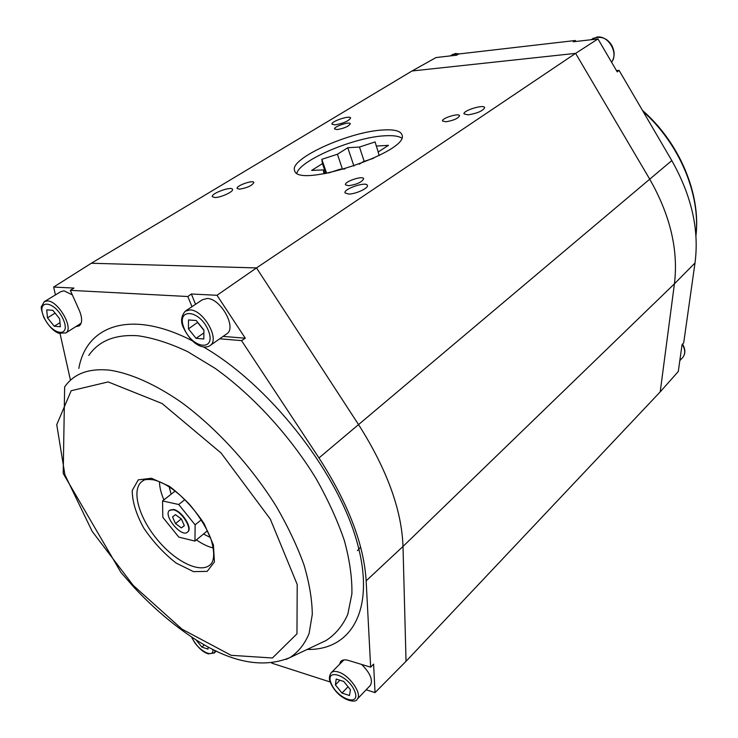 <?xml version="1.0" encoding="UTF-8"?>
<svg xmlns="http://www.w3.org/2000/svg" width="738" height="738" viewBox="0 0 738 738"><rect width="100%" height="100%" fill="white"/><g stroke="black" fill="none" stroke-linecap="round" stroke-linejoin="round"><path stroke-width="1.11" d="M406.038 661.303L660.215 391.86L674.421 283.816C678.517 250.247 670.316 215.413 649.818 179.325L575.612 53.367L256.501 267.922L358.668 424.774C386.961 469.442 401.74 509.995 403.003 546.443L674.421 283.816L695.002 262.977C699.356 229.905 691.617 195.773 671.801 160.58L318.982 457.938C348.235 503.445 363.954 544.423 366.149 580.852L403.003 546.443L406.038 661.303L375.024 692.613L373.603 664.089L370.651 667.18L348.419 660.427C344.84 659.394 342.257 659.772 340.67 661.562L340.928 661.285M357.441 550.668L360.624 547.135M366.159 689.781L375.024 692.613M271.695 663.111L330.301 682.032M695.002 262.977L683.692 342.912L682.078 344.554L678.287 371.509L660.215 391.86M342.257 661.58L342.524 660.261M361.666 664.449C370.236 673.102 373.133 680.067 370.375 685.353L370.125 685.611M191.981 306.685L187.83 296.519L70.304 290.338L79.224 310.228C82.444 318.004 82.425 323.235 79.15 325.91L75.728 326.685M60.073 333.705L70.313 379.544M339.526 664.329L340.67 661.562M370.651 667.18L366.149 580.852M318.982 457.938L241.538 340.624L219.712 338.788M55.405 294.932L53.671 287.054L91.318 263.254L412.025 70.986L436.001 57.555L456.721 55.175L458.722 53.975L575.409 40.498L575.658 41.503M616.479 70.599L619.062 70.359L671.801 160.58M70.304 290.338L73.957 288.078L53.671 287.054M80.46 324.6L79.04 324.582M91.318 263.254L256.501 267.922L217 295.292L245.302 338.225L223.107 336.399M241.538 340.624L245.302 338.225M195.552 304.296L191.363 294.001L187.83 296.519M191.363 294.001L217 295.292M619.062 70.359L617.226 71.881L597.965 38.939L575.612 53.367L412.025 70.986M597.965 38.939L573.251 41.78L575.409 40.498M382.874 129.999C394.009 129.288 400.356 130.838 401.906 134.648C411.048 151.29 297.34 189.334 294.628 170.543C288.936 158.845 349.24 131.585 382.874 129.999M445.844 121.779C453.584 120.488 458.16 118.467 459.589 115.718C459.137 112.748 441.296 118.301 442.542 121.014L445.844 121.779M348.511 185.736C356.989 184.426 362.044 182.083 363.686 178.716C363.004 175.293 343.963 181.677 345.485 184.823L348.511 185.736M239.435 189.177C247.313 187.849 252.128 185.625 253.863 182.498C253.226 179.602 235.717 185.875 237.129 188.494L239.435 189.177M337.183 129.574C344.425 128.283 348.788 126.346 350.292 123.753C349.849 121.198 333.438 126.687 334.618 128.993L337.183 129.574M468.16 114.851C477.477 113.292 482.984 110.885 484.681 107.619C484.156 104.03 462.56 110.635 464.036 113.92L468.16 114.851M348.742 194.085C355.771 194.094 368.797 188.024 367.386 185.413C366.528 181.133 343.124 188.983 345.024 192.922L348.742 194.085M214.989 197.516C221.013 197.553 233.881 191.548 232.516 189.362C231.723 185.893 210.616 193.568 212.332 196.714L214.989 197.516M335.024 124.86C343.622 123.311 348.816 121.014 350.615 117.979C350.089 114.99 330.606 121.493 331.989 124.196L335.024 124.86M44.704 301.418L60.857 291.63L64.012 290.837L72.324 294.859M185.838 310.799L202.267 299.794L207.101 298.466C220.496 298.263 236.843 327.358 227.009 333.659L226.428 334.065M296.861 173.052C300.689 159.759 354.48 137.203 384.738 135.792C392.773 135.285 398.4 136.023 401.629 137.997M208.061 646.866L208.015 649.117L201.908 647.115L196.013 639.828M343.751 681.46L350.43 689.735L349.498 695.519L341.98 693.056L335.375 684.864L336.214 679.052L343.751 681.46M379.175 155.57L378.114 152.037L388.465 145.34L376.315 146.05L375.079 141.936L359.471 147.037L364.194 161.354M359.295 164.196L363.179 161.687L373.529 158.301M328.585 172.969L340.227 169.168L344.831 168.974M342.432 169.076L337.414 154.242L321.823 159.334L322.451 163.642L311.667 170.413L323.355 169.906L323.917 173.817M337.414 154.242L347.792 147.72L359.471 147.037M204.417 644.846L201.908 647.115M335.375 684.864L339.904 680.233M348.041 686.783L341.98 693.056M378.234 151.954L376.315 146.05M52.804 310.292L59.658 318.788L60.35 326.759L54.261 326.233L47.481 317.838L46.725 309.859L52.804 310.292M196.234 320.504L203.928 330.08L203.789 338.991L196.059 338.336L188.458 328.871L188.494 319.951L196.234 320.504M47.481 317.838L55.101 313.133M59.99 322.654L54.261 326.233M188.458 328.871L197.683 322.312M203.882 332.912L196.059 338.336M197.683 322.58L203.919 330.347M353.936 166.096L347.792 147.72M326.648 173.338L321.823 159.334M325.836 173.485L322.451 163.642M201.243 519.847L195.127 524.847L194.961 541.092L178.808 537.126L162.812 517.31L162.544 500.945L175.146 491.065M194.961 541.092L207.424 530.77M162.544 500.945L178.716 504.497L184.851 499.617M178.716 504.497L195.127 524.847M323.355 169.906L324.665 173.688M169.749 510.17L173.605 509.488C181.899 510.853 192.904 528.177 187.839 531.83L187.553 532.061M173.264 509.755C181.557 511.12 192.563 528.454 187.507 532.098C181.76 538.187 162.84 515.438 169.454 510.401L173.264 509.755M175.506 523.574L172.535 516.96L175.45 514.644L181.373 518.999L184.343 525.659L181.382 527.919L175.506 523.574L181.271 518.925M184.297 525.557L181.382 527.919M307.183 649.44C352.146 650.446 376.869 608.167 355.984 538.491C335.486 469.054 268.134 384.212 203.457 346.934M193.78 341.574C131.548 308.742 86.466 324.96 78.828 368.428M215.293 650.575L214.075 653.148M357.201 699.181C356.15 703.877 338.484 700.362 330.707 683.093C328.862 679.624 328.991 676.211 331.076 672.862C332.57 671.294 334.969 670.999 338.253 671.986C349.397 674.966 362.69 694.107 357.201 699.181L370.375 685.353M79.234 324.6L76.503 326.196M88.781 355.439C98.864 340.79 115.248 334.231 137.923 335.762C153.218 337.921 169.814 343.225 187.71 351.675L215.321 368.474C252.839 395.356 289.61 435.402 315.799 478.132C327.94 499.552 337.469 520.401 344.397 540.677C349.701 560.207 352.201 577.928 351.897 593.832L347.792 614.357C342.681 625.759 335.421 634.486 326.011 640.538L286.159 659.375M682.29 344.342C685.362 349.563 685.482 353.991 682.65 357.607L682.355 357.921M191.981 637.245L192.572 638.647C197.526 650.27 214.168 659.2 212.922 649.403M331.224 683.526C337.561 699.273 361.223 707.216 354.692 691.119C348.133 674.892 324.369 667.493 331.224 683.526M109.741 370.162C130.691 373.363 155.478 384.35 181.622 402.514C216.631 428.308 251.188 466.148 276.196 506.259C287.838 526.342 297.091 545.862 303.964 564.819C309.342 583.066 312.119 599.597 312.285 614.403L309.102 633.481C304.748 644.043 298.337 652.097 289.877 657.613C262.313 668.822 230.155 662.337 193.393 638.167C172.913 624.634 153.255 607.844 134.427 587.808L120.931 572.439L63.2 473.455L64.649 386.933C73.745 373.677 88.781 368.087 109.741 370.162M695.906 235.616C700.666 194.897 679.68 144.03 643.158 111.586M65.848 332.939L58.643 333.244C53.431 331.196 48.487 325.919 43.81 317.423C41.476 310.44 40.719 306.787 41.54 306.482L44.289 301.667L47.416 300.901C58.293 300.763 74.077 328.382 65.848 332.939L81.125 323.262M210.312 345.412C206.889 348.382 194.472 349.388 183.725 328.309C180.45 322.1 180.948 316.399 185.238 311.196L190.035 309.905C203.402 309.831 220.044 339.194 210.312 345.412L227.009 333.659M108.154 381.924L162.074 403.511L221.123 453.058L270.283 519.063L297.211 584.496L296.971 633.813L272.433 657.992L231.151 655.326L182 629.163L133.274 585.455L92.158 531.342L64.907 474.783L56.752 424.691L71.171 390.725L108.154 381.924M449.922 55.959L455.364 53.505L459.35 53.911M590.815 39.76L596.941 37.066C608.352 35.073 618.896 53.265 611.581 62.223M44.132 317.571C52.509 336.048 71.706 337.93 63.108 319.056C54.455 300.025 35.304 298.908 44.132 317.571M184.205 328.539C192.563 349.231 216.898 351.62 208.319 330.43C199.647 309.019 175.275 307.598 184.205 328.539M151.493 478.252L169.38 486.287C182.563 496.231 194.131 508.676 204.103 523.62L213.42 544.93L214.426 561.95L207.203 571.369L193.504 571.636L176.161 563.076C163.836 553.454 152.978 541.701 143.587 527.799C135.967 513.694 132.194 501.231 132.25 490.419L138.292 479.857L151.493 478.252M211.354 563.564C202.424 574.782 176.382 562.808 157.471 539.856C138.347 517.098 130.691 488.574 142.646 480.982L143.781 480.337L142.646 480.982C143.735 479.515 147.259 479.119 153.209 479.774C163.449 482.089 174.675 489.395 186.889 501.692C191.493 505.834 206.133 524.746 211.243 539.995C214.426 551.36 214.463 559.22 211.354 563.564M213.337 547.974C208.042 546.757 202.397 544.063 196.409 539.893M163.891 499.894C161.032 493.187 159.556 487.117 159.463 481.702M210.33 537.476L203.485 534.026M171.133 494.211L169.168 486.822M191.649 637.032L192.212 638.361C197.12 646.839 202.452 652.014 208.227 653.886L214.278 652.955L216.335 651.073M331.334 672.604L343.899 659.92M679.827 360.568L682.65 357.607C685.62 353.77 685.584 349.259 682.539 344.092M642.447 110.368C679.606 142.729 701.082 194.14 695.925 235.948M459.811 53.856L452.422 54.437M611.599 62.26C614.837 57.26 614.938 51.715 611.903 45.599C607.383 38.081 600.963 35.728 592.66 38.533"/></g></svg>
